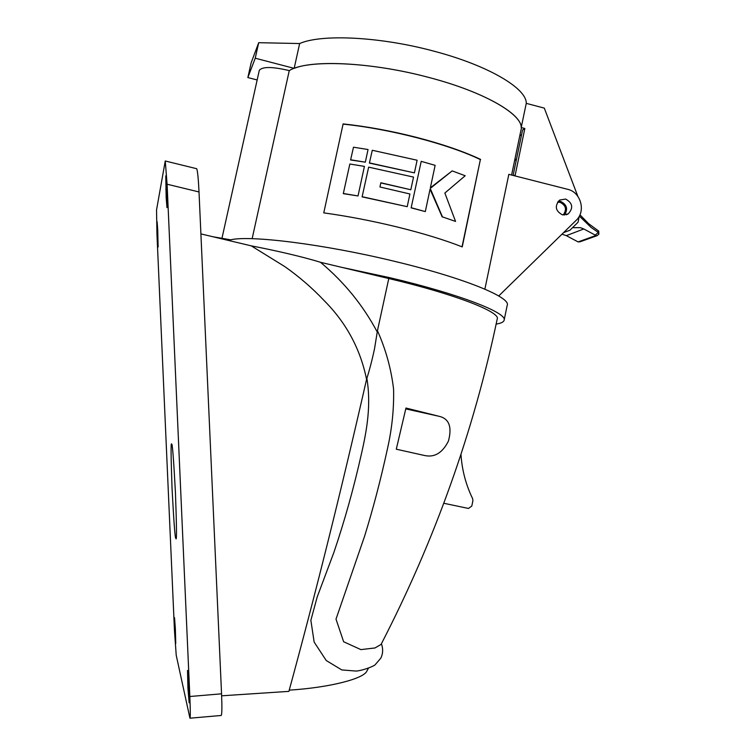 <?xml version="1.0" encoding="UTF-8"?>
<svg xmlns="http://www.w3.org/2000/svg" width="756" height="756" viewBox="0 0 756 756"><rect width="100%" height="100%" fill="white"/><g stroke="black" fill="none" stroke-linecap="round" stroke-linejoin="round"><path stroke-width="1.13" d="M526.261 103.355C526.856 88.546 488.688 65.621 434.398 51.304C380.514 36.628 321.385 33.822 299.641 43.546L294.169 68.361C315.743 59.516 374.815 62.937 428.813 77.443C483.207 91.608 521.621 113.655 521.215 127.547L526.261 103.355L544.301 108.117L577.839 196.333M563.192 214.978C567.047 209.601 565.998 205.377 560.073 202.324L557.55 202.164M573.511 227.688L580.428 227.66L583.783 228.955L566.348 235.655L561.982 234.18M566.348 235.655L578.113 241.911L595.87 235.503L595.189 235.088L598.346 232.451L598.884 234.152L597.032 235.702L595.87 235.503M596.758 235.796L580.117 241.769L578.113 241.911M563.589 232.612L569.939 230.23L578.038 222.255L579.276 216.188M583.783 228.955L595.189 235.088M515.025 175.921L524.834 128.492L522.557 130.07L513.097 175.43M515.063 158.41L516.093 161.094M521.612 134.625L519.769 135.882M299.641 43.546L258.703 42.695L251.124 62.89L247.855 77.566L257.163 79.966M294.169 68.361L255.245 58.212L258.703 42.695M255.245 58.212L247.855 77.566M524.834 128.492L521.215 127.547M259.214 70.724L259.308 70.308C262.323 66.613 271.895 66.613 288.008 70.308L289.255 70.648C306.53 59.299 370.034 61.605 428.813 77.443C486.949 92.553 525.921 116.415 520.96 130.155L511.595 175.052M480.627 159.412C463.504 151.361 441.967 143.971 416.036 137.242C390.946 130.882 366.641 126.432 343.12 123.908L323.766 212.88C347.25 216.103 371.621 220.771 396.872 226.904C422.991 233.339 444.783 240.011 462.237 246.91L480.372 159.592C448.658 144.198 389.51 128.775 343.073 124.126M498.705 295.974L576.138 220.355C586.146 211.378 580.873 192.09 567.633 189.302L508.835 174.343L484.88 289.142M564.439 215.054C568.228 209.11 566.953 204.555 560.593 201.408L558.325 201.19M565.63 199.055L559.676 200.047C554.45 206.001 555.358 210.924 562.388 214.827L568.115 213.967C573.577 208.051 572.746 203.081 565.63 199.055M504.157 320.024L507.2 305.339C511.321 297.41 463.74 277.802 393.857 261.17C323.851 244.188 250.019 235.069 230.637 239.813L212.927 236.751M496.153 324.078C500.859 323.36 503.505 322.122 504.082 320.374C508.051 313.164 460.281 294.311 390.304 277.802L341.457 267.284L388.782 278.529C455.329 294.216 501.011 312.2 497.202 319.079C473.662 431.468 434.955 539.916 381.071 644.414L375.004 647.958L360.877 649.612L343.63 641.74L336.004 619.126L364.468 536.571C373.077 508.873 380.722 479.682 387.412 448.998C392.005 428.756 394.056 408.798 393.574 389.113C391.211 369.06 385.862 349.659 377.527 330.882M221.64 695.813L288.896 691.371C315.403 594.377 341.296 490.379 366.565 379.38C369.618 369.675 372.273 359.412 374.551 348.62L377.442 330.778L388.782 278.529M366.887 378.387C371.12 404.195 367.274 428.52 361.425 453.893C353.742 488.196 344.538 521.101 333.821 552.608L317.208 596.928L310.867 620.289L314.156 642.099L326.261 660.536L341.778 669.929L356.341 671.082C365.025 670.043 374.948 665.535 375.193 664.694L380.769 658.211C383.008 653.732 383.226 648.913 381.43 643.725M368.399 668.266L367.01 670.799C364.307 678.737 329.389 687.601 289.236 690.143M196.494 168.654L196.702 168.711C197.609 171.045 198.384 178.794 199.017 191.958L167.095 184.218L165.252 160.99L156.539 209.951L156.964 234.473L174.456 630.372L176.224 655.282L189.936 718.2C190.446 717.595 190.408 710.366 189.841 696.503L221.555 693.819C222.103 707.625 221.971 714.845 221.158 715.478L189.992 718.191M167.095 184.218L189.841 696.503M175.808 538.3C175.071 538.395 173.814 521.772 172.047 488.433C170.913 456.161 170.771 441.409 171.64 444.169L171.669 444.197C172.34 442.685 173.596 458.788 175.439 492.487C176.658 526.242 176.809 541.579 175.902 538.48L175.808 538.3M189.085 693.28L187.526 670.411L187.932 688.319L189.132 702.853L189.085 693.28M166.169 197.656L165.772 175.874L166.925 194.018L166.963 207.579L166.169 197.656M157.229 232.243L158.127 247.004L157.72 229.815L157.116 221.65L157.229 232.243L157.824 232.309M175.354 628.784L174.532 617.69L174.627 625.703L175.751 643.488L175.354 628.784M199.017 191.958L221.555 693.819M374.551 348.62L377.442 330.778M438.981 416.272L405.963 408.032L396.286 449.206L424.721 455.537C434.624 457.663 442.534 452.835 448.44 441.041C452.22 426.819 449.073 418.559 438.981 416.272L405.764 408.901M443.8 503.26L468.484 508.457L471.801 506.038L472.906 500.718L472.651 498.705C465.866 484.747 461.973 469.958 460.971 454.337M366.565 379.38C360.442 349.121 346.324 322.878 324.22 300.671C312.237 288.008 299.083 276.639 284.747 266.566L251.209 245.842C273.256 250.075 302.211 256.567 320.506 262.304C344.103 282.026 363.003 305.226 377.197 331.903M200.907 233.897L251.209 245.842M320.506 262.304L341.457 267.284M230.637 239.813L230.4 240.899M252.145 238.698L289.255 70.648M425.307 211.595L411.141 207.862L421.215 161.34L435.135 165.347L430.353 187.857L452.173 170.894L465.195 175.742L444.859 193.035L455.566 221.432L442.44 216.877L430.561 189.17L430.098 189.038L425.307 211.595L411.321 207.739M421.215 161.34L411.141 207.862M452.173 170.894L430.797 187.989M455.566 221.432L442.44 216.877M430.06 189.217L442.232 217M369.552 162.927L414.42 172.878L369.391 163.088L372.283 150.274L369.391 163.088M407.21 206.671L362.105 196.872L368.644 167.142L413.523 177.093L410.82 189.756L380.854 182.754L379.947 186.987L409.913 193.98L407.21 206.671L362.266 196.73M368.644 167.142L362.105 196.872M410.82 189.756L380.816 182.924M343.451 193.508L358.023 195.955L343.3 193.659L349.839 164.014L343.3 193.659M350.756 159.809L365.328 162.171L350.595 159.979L353.487 147.203L350.595 159.979M462.029 246.834L480.372 159.592M365.328 162.171L368.049 149.527L353.487 147.203M358.023 195.955L364.411 166.386L349.839 164.014M414.42 172.878L417.114 160.234L372.283 150.274M598.554 231.081L598.346 232.451L591.003 227.348L579.342 216.065M513.929 175.638L515.167 174.91M166.736 189.614L165.8 189.501M597.136 235.617L598.884 234.152L598.733 231.09L588.716 223.767L579.947 214.808M221.999 238.131L259.308 70.308M566.187 214.798L568.115 213.967M165.252 160.99L196.702 168.711M424.721 455.537L421.149 454.762"/></g></svg>
